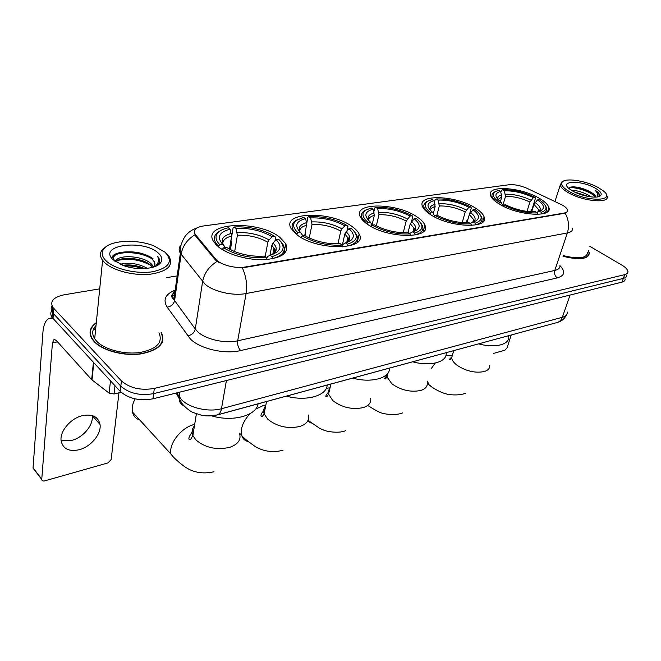 <?xml version="1.0" encoding="UTF-8"?>
<svg xmlns="http://www.w3.org/2000/svg" width="661" height="661" viewBox="0 0 661 661"><rect width="100%" height="100%" fill="white"/><g stroke="black" fill="none" stroke-linecap="round" stroke-linejoin="round"><path stroke-width="0.99" d="M279.909 237.398C258.468 219.559 200.804 222.418 213.693 241.728L218.262 246.727C227.971 254.766 248.883 260.533 265.16 259.633C282.396 257.889 289.262 252.593 285.759 243.752L279.909 237.398M475.127 207.876C455.768 195.301 416.76 193.888 422.486 206.439C423.527 209.091 426.213 211.817 430.542 214.618C449.687 227.673 489.677 229.045 484.108 216.899C483.067 213.933 480.076 210.925 475.127 207.876M416.744 216.709C396.633 202.696 352.726 202.225 360.228 216.717C361.352 219.179 363.724 221.666 367.351 224.178C387.247 238.786 432.178 239.1 424.891 225.145C423.751 222.327 421.032 219.51 416.744 216.709M352.032 226.492C331.211 210.752 281.206 211.652 291.038 228.4L297.02 234.812C317.644 251.312 368.706 250.089 359.154 234.06C357.948 231.499 355.568 228.97 352.032 226.492M539.145 198.193C520.686 187.063 486.438 184.89 490.569 195.466C491.478 198.217 494.469 201.126 499.526 204.183C517.786 215.693 552.951 217.907 548.919 207.62C548.035 204.596 544.771 201.456 539.145 198.193M562.271 205.042L527.354 188.468C520.645 185.526 514.506 184.287 508.929 184.758L203.332 225.988C195.796 227.268 193.062 230.028 195.144 234.275L215.585 259.013C219.939 264.689 235.283 268.878 245.016 267.036L563.998 213.098C566.626 212.611 567.782 211.586 567.468 210.016C567.031 208.438 565.295 206.786 562.271 205.042M533.782 328.856L216.915 415.042L205.637 415.827M96.316 322.618C89.722 327.294 88.343 332.797 92.176 339.134L94.176 341.63C102.637 350.751 124.243 356.378 141.206 353.858C159.218 350.123 165.952 343.067 161.416 332.681M90.433 333.557L90.144 334.251M162.606 340.093L162.829 340.828M572.434 228.243C572.839 230.59 571.145 232.151 567.353 232.936C569.41 226.112 568.675 219.535 565.172 213.197L242.347 267.879C246.173 276.306 247.421 284.858 246.099 293.525C233.226 296.186 213.206 291.592 204.976 284.09L180.362 253.196C178.586 250.197 178.809 247.503 181.031 245.132M51.599 310.81C50.41 312.909 50.558 315.082 52.029 317.33L120.219 391.386L120.831 386.173C129.242 393.477 140.182 395.964 153.633 393.634L623.356 278.397C625.579 277.818 626.645 276.769 626.545 275.249C626.645 276.769 625.579 277.818 623.356 278.397L153.633 393.634C140.182 395.964 129.242 393.477 120.831 386.173L53.392 313.562L120.831 386.173L121.45 380.934C129.895 388.214 140.859 390.709 154.344 388.42L624.752 274.637C626.983 274.067 628.041 273.026 627.942 271.514C627.636 269.49 625.595 267.35 621.827 265.086L589.794 246.305M51.988 305.836C50.79 307.927 50.93 310.1 52.417 312.339L53.392 313.562L52.417 312.339C50.93 310.1 50.79 307.927 51.988 305.836M218.948 262.491L215.428 259.971L195.606 236.035L194.351 231.565M562.99 256.27C579.573 260.302 588.364 259.236 589.381 253.047L588.348 250.453M177.181 275.893L166.357 277.703M99.72 288.849L64.175 294.798C53.541 297.078 49.749 301.259 52.806 307.332L121.45 380.934M162.366 342.2L162.251 341.473M120.219 391.386C128.606 398.707 139.504 401.186 152.931 398.823L621.968 282.14C624.191 281.553 625.256 280.495 625.157 278.967M493.519 353.437L504.905 350.198L507.094 347.793L511.217 335.044M569.542 191.707C587.869 202.34 617.077 201.283 603.245 190.839L598.056 187.443C587.026 181.329 568.377 177.974 563.213 181.221C559.735 183.659 561.85 187.146 569.542 191.707M562.825 181.403L561.941 181.816L560.247 185.13C560.892 187.484 563.651 190.038 568.534 192.797C583.308 201.415 609.632 203.753 607.195 196.408L606.244 194.392M563.213 255.6C578.549 259.319 586.671 258.311 587.604 252.585M563.023 256.171C579.424 260.161 588.125 259.104 589.125 252.981L588.265 250.676M571.633 190.434C577.086 190.343 583.093 192.153 589.645 195.871L591.124 196.895M573.922 191.715L588.216 196.466M595.743 197.085L595.71 196.689C595.363 195.309 593.752 193.822 590.884 192.235L595.445 197.102M594.817 187.922C580.87 179.982 558.586 180.668 569.46 188.922L572.947 191.194C581.226 195.92 595.784 198.631 599.849 196.218C602.716 194.26 601.039 191.5 594.817 187.922M590.884 192.235L588.629 190.971C582.746 188.187 577.408 186.815 572.616 186.856L568.848 188.402M598.519 196.705L599.453 194.739C599.114 193.326 597.618 191.789 594.95 190.128C597.668 192.789 598.345 195.078 596.974 196.986M594.95 190.128C597.536 191.954 598.973 193.681 599.254 195.301L599.279 195.846M569.179 187.831C574.872 186.625 589.934 191.351 595.288 196.59M570.666 187.096L570.93 187.088C576.342 187.046 582.548 188.699 589.571 192.045L594.115 194.83M575.723 192.582L586.307 196.077M500.394 201.605L501.782 196.912L500.608 191.359C494.279 193.276 494.378 196.821 500.889 201.977L501.459 202.373L499.675 202.638L498.7 203.679M500.873 192.161L501.41 190.327L502.509 189.765C513.035 189.484 523.884 192.012 535.063 197.333L533.386 197.589C523.413 192.872 513.737 190.624 504.351 190.831L505.525 196.375L502.674 205.918M526.982 211.421L529.899 202.043L533.386 197.589M478.655 343.894C495.312 348.454 510.16 344.455 508.656 336.292M535.063 197.333L535.468 198.242L532.072 209.091L530.51 211.768M495.535 191.492L494.155 192.161C492.247 193.343 491.569 194.904 492.131 196.846L495.742 201.646M502.881 206.017L503.765 205.067C515.373 210.719 526.61 213.329 537.476 212.9L537.963 214.362M500.608 191.359L498.766 190.285L495.461 191.533C491.66 194.185 493.065 197.887 499.675 202.638M503.765 205.067L505.549 204.794C515.861 209.768 525.85 212.082 535.526 211.76L537.476 212.9M504.351 190.831L502.509 189.765M501.459 202.373L502.608 205.885M541.202 212.288L539.252 211.156L541.276 210.372C545.143 207.851 543.871 204.373 537.459 199.928L539.136 199.672L541.119 201.06C547.63 206.356 547.663 210.099 541.202 212.288L541.714 213.825C545.655 212.718 547.316 210.851 546.713 208.207L545.515 205.811M536.608 212.396L539.252 211.156M537.459 199.928L533.964 204.398L531.634 211.826M433.368 213.296L435.145 206.579L433.889 200.688C426.395 202.902 426.089 206.885 432.972 212.635L430.964 212.941L429.824 214.147M434.426 202.349L435.169 199.539L436.252 198.953C447.861 198.589 459.37 201.266 470.781 206.967L468.897 207.248C458.717 202.2 448.447 199.82 438.086 200.101L439.342 205.968L436.863 215.279M462.229 222.592L465.212 211.966L468.897 207.248M412.72 361.815C430.716 366.789 447.547 361.922 446.167 352.726M467.872 219.559L466.972 220.336L466.286 222.749M427.948 201.051L426.246 201.952C423.998 203.464 423.313 205.414 424.172 207.818L429.105 213.652M470.781 206.967L471.293 207.918L469.723 213.495M434.037 216.651L435.07 215.56C446.919 221.625 458.866 224.393 470.913 223.864L471.425 225.442M433.889 200.688L432.046 199.539L427.593 201.275C423.651 204.199 424.775 208.091 430.964 212.941M435.07 215.56L437.078 215.246C447.621 220.592 458.238 223.054 468.955 222.641L470.913 223.864M438.086 200.101L436.252 198.953M432.972 212.635L434.508 216.147M475.11 223.17L473.152 221.947L476.011 220.824C480.093 218.031 479.085 214.346 473.003 209.768L474.887 209.479C483.166 215.816 483.241 220.377 475.11 223.17L475.647 224.806C480.745 223.393 482.803 220.981 481.811 217.585L480.398 214.99M470.219 223.426L473.152 221.947M473.003 209.768L469.302 214.503L466.972 222.74M372.102 224.839L374.324 215.395L372.994 209.207C364.533 211.611 363.633 215.883 370.284 222.03L368.053 222.369L366.789 223.782M373.829 211.834L374.746 207.934L375.803 207.331C388.461 206.893 400.574 209.702 412.158 215.759L410.076 216.064C399.731 210.71 388.924 208.207 377.646 208.554L378.968 214.726L376.316 225.88M403.251 232.713L406.193 221.03L410.076 216.064M352.734 378.125C371.581 383.363 390.139 378.001 389.569 368.111M408.762 229.714L407.829 232.606M366.111 209.834L364.037 211.008C361.501 212.875 360.832 215.23 362.038 218.08L366.814 223.674M412.158 215.759L412.77 216.742L411.555 221.518M370.97 226.401L372.143 225.161C384.173 231.631 396.774 234.548 409.952 233.903L410.489 235.589M372.994 209.207L371.16 207.975L365.426 210.289C361.443 213.445 362.319 217.477 368.053 222.369M372.143 225.161L374.465 224.872C385.165 230.524 396.336 233.102 407.986 232.598L409.952 233.903M377.646 208.554L375.803 207.331M370.284 222.03L372.168 225.161M413.811 231.416L414.464 228.789M414.612 233.135L412.654 231.837L416.463 230.284C420.669 227.244 419.909 223.401 414.174 218.741L416.256 218.427C424.37 225.186 423.825 230.086 414.612 233.135L415.166 234.862C421.52 233.102 423.974 230.127 422.519 225.938L420.883 223.195M409.498 233.606L412.654 231.837M414.174 218.741L410.283 223.724L408.019 232.614M304.762 235.572L307.778 217.246L308.811 216.626C321.89 216.064 334.218 218.758 345.802 224.707L347.909 226.525L346.967 230.772M347.174 225.492L344.86 225.839C334.383 220.13 322.973 217.494 310.629 217.923L312.025 224.434L309.257 237.96M337.969 243.81L340.77 231.077L341.968 228.871L344.86 225.839M286.436 396.146C306.2 401.69 326.774 395.741 327.195 385.066M304.994 235.713L305.646 231.185M294.856 232.366L294.376 232.614M342.662 246.884L342.101 245.082C327.616 245.851 314.281 242.769 302.11 235.853L300.78 237.241L301.581 237.737M296.682 234.556L298.07 232.854C292.881 227.979 292.253 223.848 296.202 220.452L294.756 221.228C291.922 223.55 291.336 226.376 292.988 229.714L296.739 234.242M297.351 219.659L294.756 221.228M300.086 232.044C297.814 227.566 300.028 224.434 306.704 222.65L305.456 218.651L303.639 217.337L296.202 220.452M302.11 235.853L304.597 235.473L307.712 237.208C318.222 242.166 329.038 244.322 340.151 243.678L342.101 245.082M305.456 218.651C295.864 221.278 294.228 225.888 300.557 232.482L298.07 232.854M310.629 217.923L308.811 216.626M300.557 232.482L302.821 235.713M347.298 244.223L345.356 242.827L350.479 240.67C354.734 237.373 354.213 233.391 348.934 228.706L351.247 228.351C359.113 235.58 357.799 240.877 347.298 244.223L347.876 246.049C355.858 243.835 358.799 240.15 356.692 234.986L354.792 232.085M342.043 245.041L345.356 242.827M348.934 228.706L344.827 233.953L342.497 244.43M135.1 398.88C132.539 403.607 131.663 407.994 132.473 412.034C133.439 416.1 135.902 418.785 139.851 420.099M229.466 249.18L231.623 236.093L230.127 229.185C219.179 232.069 216.643 237.068 222.517 244.182L219.725 244.595L218.204 246.677M230.408 249.668L231.598 242.504L230.953 240.877L233.143 227.624L234.126 226.979C246.677 226.293 258.616 228.532 269.936 233.68L274.745 236.349L272.158 236.737C261.582 230.631 249.503 227.838 235.911 228.375L237.398 235.25L234.655 251.585M265.152 256.832L267.829 242.273L269.068 239.951L272.158 236.737M211.801 415.901C232.755 422.214 256.476 415.629 258.096 403.846M217.097 244.76L216.494 245.157M266.722 259.533L266.127 257.6C250.098 258.517 235.944 255.262 223.682 247.817L222.253 249.296L227.467 252.345M220.377 230.722L217.114 232.887C213.999 235.754 213.561 239.117 215.808 242.975L218.304 246.066M274.745 236.349L275.629 237.423L274.943 241.091M230.127 229.185L228.342 227.781C224.062 228.681 220.815 230.102 218.617 232.036C214.825 235.622 215.197 239.811 219.725 244.595M223.682 247.817L226.483 247.396L233.25 250.998C243.397 255.129 253.717 256.823 264.21 256.088L266.127 257.6M235.911 228.375L234.126 226.979M222.517 244.182L225.269 247.578M271.968 256.633L270.052 255.129L276.984 252.081C281.165 248.544 280.892 244.454 276.174 239.811L278.768 239.414C286.263 247.189 283.999 252.932 271.968 256.633L272.563 258.567C282.668 255.757 286.213 251.18 283.214 244.843L280.966 241.786M266.507 258.831L267.622 256.542L270.052 255.129M276.174 239.811L273.076 243.033L271.836 245.363L270.01 255.154M92.193 415.571C93.738 424.924 83.17 437.656 71.495 440.474L61.068 440.499M79.146 449.736C90.921 446.803 101.612 433.847 100.018 424.469C98.282 416.744 92.449 413.794 82.493 415.629C70.901 418.215 59.845 431.013 61.068 440.466C62.745 448.802 68.769 451.893 79.146 449.736M114.981 385.71L114.039 393.981L121.12 392.287M52.921 318.462L49.608 318.296C45.84 319.643 43.609 324.287 42.932 332.227L33.058 467.798L41.759 479.184L52.442 342.836L54.095 339.415L56.152 340.349L91.656 379.662L93.416 362.335M34.438 469.607L33.058 467.798M41.759 479.184L41.75 479.489C41.99 480.803 42.965 481.266 44.667 480.894L107.983 462.915L111.139 459.593L118.972 392.799M114.039 393.981L109.123 393.121L91.656 379.662M106.165 260.946C114.692 269.201 137.133 274.348 152.931 271.688C169.439 267.779 173.446 261.269 164.969 252.163L153.79 245.826C136.951 239.034 111.42 240.059 104.397 248.197C100.968 252.105 101.554 256.352 106.165 260.946M106.908 246.115L102.786 249.18C99.753 252.543 99.695 256.261 102.595 260.327L104.603 262.549C112.882 270.556 133.77 275.934 150.064 274.241C167.365 271.547 173.736 265.705 169.191 256.724L166.58 253.741M96.027 325.526C92.119 329.525 91.672 333.945 94.688 338.779L96.589 341.142C104.455 349.595 124.475 354.8 140.198 352.462C156.913 349 163.16 342.448 158.937 332.797M162.061 342.869L161.995 342.142M96.283 322.989C90.053 327.583 88.805 332.946 92.532 339.085L94.523 341.555C102.901 350.586 124.276 356.155 141.066 353.66C158.888 349.958 165.556 342.976 161.061 332.698M120.162 264.268C129.077 262.136 138.157 263.483 147.386 268.316M122.69 265.309C129.953 264.276 137.248 265.358 144.577 268.556M115.675 261.806C116.096 254.221 143.495 255.138 151.724 264.392L153.625 267.019M116.096 262.078C119.624 255.79 144.032 257.65 151.509 266.061L152.592 267.325M153.765 266.978C155.277 265.168 155.335 263.218 153.939 261.128L152.361 259.368L153.914 261.326L154.872 264.846M158.367 253.146C143.569 238.761 96.746 245.091 113.246 259.889L123.904 265.747C136.794 270.316 154.534 269.201 159.797 263.681C162.912 260.409 162.441 256.898 158.367 253.146M152.361 259.368C141.727 247.553 106.157 250.726 115.08 261.384M159.797 263.681L158.095 264.491C160.003 262.285 160.102 259.897 158.392 257.344L157.682 256.427C159.334 260.054 158.524 263.351 155.244 266.317L154.575 266.697M95.779 327.996L93.019 330.384M90.532 334.276L90.293 334.978M157.682 256.427L159.541 261.715M158.706 264.309L158.392 264.813M111.858 258.385C114.047 250.767 140.132 250.502 152.468 259.244M115.154 261.442L115.873 261.12M118.088 260.36C129.052 257.972 139.934 259.633 150.725 265.317M124.499 265.945C130.671 265.672 136.794 266.565 142.867 268.622M157.789 264.838L156.897 265.689M111.75 258.244C112.527 249.932 140.429 249.371 152.997 258.699M114.527 260.971L116.543 260.054M123.822 258.558C130.415 258.079 137.017 258.938 143.635 261.145M123.615 265.168C129.829 264.772 136.042 265.565 142.255 267.556M195.747 235.101L195.606 236.035M215.585 259.013L215.428 259.971M245.016 267.036L244.9 267.68M563.998 213.098L563.833 213.61M559.974 265.656C565.684 271.613 564.783 275.695 557.264 277.909L240.645 350.57C238.266 347.983 237.282 344.728 237.704 340.795L554.786 270.44C558.553 269.531 560.272 267.837 559.933 265.35M240.645 350.57C224.872 354.503 200.324 348.901 190.451 339.093L167.183 307.15C162.689 299.764 165.357 294.087 175.182 290.121M217.072 261.409C208.992 266.523 204.166 273.257 202.588 281.611L195.292 329.054L197.589 331.615C205.554 339.374 225.07 343.836 237.704 340.795L246.099 293.525L567.353 232.936L554.786 270.44C554.042 273.555 554.868 276.05 557.264 277.909M171.72 296.029L174.529 294.814M194.838 234.804C187.096 239.687 182.527 246.173 181.114 254.27L174.595 300.598L195.292 329.054C194.309 332.83 191.748 335.094 187.6 335.862M154.344 388.42L152.931 398.823M624.752 274.637L621.968 282.14M53.781 308.547L53.004 318.544M176.148 289.526C172.604 292.336 171.843 295.657 173.868 299.483L174.595 300.598C173.686 304.275 171.216 306.464 167.183 307.15M176.702 392.907L181.511 399.632C189.294 407.977 208.736 412.398 221.468 408.721L562.321 317.313C565.841 316.305 567.493 314.545 567.287 312.025M570.055 295.054L562.321 317.313C561.354 319.941 559.743 321.643 557.487 322.419L556.926 322.568M179.99 392.089L179.172 397.748C179.048 401.607 180.676 404.358 184.064 406.003M176.132 393.047L181.469 402.615C184.708 407.672 192.12 412.381 193.062 412.522L201.985 415.348C207.488 416.281 212.677 416.108 217.56 414.802C219.535 414.05 220.84 412.026 221.468 408.721L226.409 380.546M566.386 315.041C564.56 318.8 561.594 321.263 557.487 322.419L217.015 414.943M489.735 365.351C489.975 368.243 488.182 370.3 484.373 371.523C475.284 373.325 466.179 371.242 457.04 365.26C453.834 362.798 452.025 360.344 451.62 357.898L452.785 353.949M445.911 355.511L451.909 355.337M432.352 387.329L428.502 384.272L427.659 381.124M431.236 368.59L435.293 363.038M501.782 196.912L498.088 199.597M529.899 202.043C521.546 198.126 513.415 196.234 505.525 196.375M501.732 194.755C498.551 195.631 497.262 197.168 497.873 199.366M530.998 200.151C522.248 196.044 513.737 194.07 505.475 194.218M538.946 211.297C541.483 209.033 540.194 206.108 535.071 202.506M538.723 211.404L538.765 209.735L533.964 204.398M427.213 382.669C427.708 386.297 425.577 388.891 420.817 390.444C410.778 392.485 401.144 390.279 391.915 383.834L387.015 376.944L387.049 374.209M435.145 206.579C432.269 207.347 430.683 208.612 430.377 210.363M465.212 211.966C456.668 207.777 448.042 205.769 439.342 205.968M435.062 204.29C430.865 205.422 429.295 207.438 430.344 210.33M466.344 209.975C457.395 205.571 448.373 203.481 439.259 203.687M473.557 221.84C476.383 219.361 475.342 216.246 470.442 212.503M473.516 221.815L473.532 219.452L469.302 214.503M370.614 398.145C371.424 402.532 368.962 405.689 363.203 407.597C352.247 409.861 342.134 407.556 332.863 400.682L328.377 393.89L328.525 390.544L329.979 388.032M326.294 388.296L330.037 387.809M311.29 423.073L307.646 421.107M312.182 397.823L312.793 397.121M374.324 215.395C370.656 216.362 368.706 217.965 368.483 220.229M406.193 221.03C397.509 216.577 388.428 214.47 378.968 214.726M374.2 212.999C368.929 214.412 367.07 216.915 368.623 220.526M407.366 218.94C398.269 214.263 388.767 212.057 378.852 212.33M413.712 231.524C416.934 228.846 416.182 225.55 411.456 221.625M414.009 231.234L413.943 228.169L410.283 223.724M308.34 414.968C309.612 420.272 306.737 424.114 299.722 426.494C287.717 429.022 277.075 426.601 267.804 419.239L264.103 413.819C263.144 410.886 263.673 408.267 265.672 405.961M255.485 409.217L263.21 405.581L265.854 405.053M248.247 441.655C244.843 440.796 242.645 438.656 241.645 435.26C240.29 428.378 243.124 421.164 250.139 413.621M306.861 225.178C302.193 226.384 299.805 228.417 299.689 231.292M340.77 231.077C331.962 226.326 322.378 224.112 312.025 224.434M341.968 228.871C332.756 223.889 322.717 221.567 311.876 221.914M347.298 242.24C350.941 239.34 350.52 235.845 346.042 231.747M348.017 241.604L347.802 237.671L344.827 233.953M239.489 433.327C241.414 439.722 238.059 444.423 229.441 447.423C216.213 450.248 204.993 447.704 195.763 439.788L192.88 435.541C191.467 432.005 191.987 428.791 194.441 425.907M213.933 471.764C201.944 474.474 191.467 472.251 182.51 465.088C177.082 460.849 173.232 457.181 170.968 454.082C168.514 443.903 181.155 427.675 193.954 424.569L194.689 424.379M231.623 236.093C225.641 237.613 222.683 240.191 222.757 243.835M267.829 242.273C258.93 237.183 248.784 234.845 237.398 235.25M231.416 233.424C222.253 235.936 219.906 240.207 224.385 246.231M269.068 239.951C259.756 234.614 249.131 232.168 237.2 232.598M273.208 254.138L273.563 253.874C277.265 250.767 277.108 247.148 273.076 243.033M274.422 253.064L273.96 248.098L271.836 245.363M52.442 342.836L57.499 341.844M93.771 362.724L92.019 379.984M109.123 393.121L110.494 380.852M195.144 234.275L195.012 235.151M547.614 211.685L548.919 207.62M357.229 242.438L359.154 234.06M423.139 231.846L424.891 225.145M482.555 222.245L484.108 216.899M283.751 254.146L285.759 243.752M197.176 227.83C192.624 229.483 189.17 231.664 186.799 234.358C184.733 235.861 179.222 245.504 180.362 253.196L173.868 299.483C170.728 296.913 171.067 294.509 174.876 292.294M52.806 307.332L52.029 317.33M599.345 196.441L599.849 196.218M554.951 201.498L560.247 185.13M563.213 181.221L561.941 181.816M599.453 194.739L599.254 195.301M588.629 190.971L589.571 192.045M572.616 186.856L570.93 187.088M587.282 196.284L586.737 195.664M465.608 393.278C458.04 396.146 447.505 394.526 446.192 393.873C444.828 393.882 434.451 389.949 428.502 384.272L427.295 383.322M491.842 197.846L492.131 196.846M495.461 191.533L494.155 192.161M540.318 210.809L541.276 210.372M538.781 211.371C539.211 210.082 539.202 209.537 538.765 209.735L538.153 211.669M453.752 350.661L451.62 357.898L450.257 359.551C449.067 359.749 449.604 358.89 451.893 356.981M423.891 208.893L424.172 207.818M427.593 201.275L426.246 201.952M474.532 221.509L476.011 220.824M473.466 221.865L473.532 219.452L472.764 222.137M402.615 412.918C395.865 415.744 384.545 414.067 383.041 413.299C381.141 413.356 376.307 410.911 368.524 405.953M388.065 372.936L387.015 376.944L385.537 378.827C383.983 379.191 384.644 377.902 387.536 374.969M361.774 219.204L362.038 218.08M365.426 210.289L364.037 211.008M414.364 231.3L416.463 230.284M413.662 231.54C414.885 230.284 414.976 229.16 413.943 228.169L413.034 231.73M345.653 430.683C337.449 434.161 323.948 430.675 323.576 430.047L319.858 428.468L308.059 420.313M330.913 384.058L328.5 394.394L326.831 396.658C324.923 397.071 325.716 395.295 329.211 391.353M283.048 450.207C268.961 453.983 259.079 448.86 254.906 446.324C246.71 440.507 242.29 436.822 241.645 435.26L239.522 433.153M292.757 230.904L292.988 229.714M347.479 242.174L350.479 240.67M347.289 242.24C348.264 242.397 349.669 238.043 347.802 237.671L346.736 242.43M266.548 401.549L264.103 413.819L262.144 416.752C261.475 416.57 258.724 415.579 264.962 409.49M170.968 454.082L132.473 412.034M215.61 244.24L215.808 242.975M218.617 232.036L217.114 232.887M272.795 254.295L273.96 248.098C276.298 248.701 274.769 254.072 273.563 253.874L276.984 252.081M196.383 413.877L192.88 435.541L190.508 439.631C187.534 439.962 188.641 436.657 193.822 429.716M92.309 415.604L100.018 424.469M50.533 318.123L52.368 317.792M41.75 479.489L33.058 468.095M153.17 267.16L153.269 266.358M92.482 339.58L92.532 339.085M94.688 338.779L102.595 260.327M104.397 248.197L102.786 249.18"/></g></svg>
